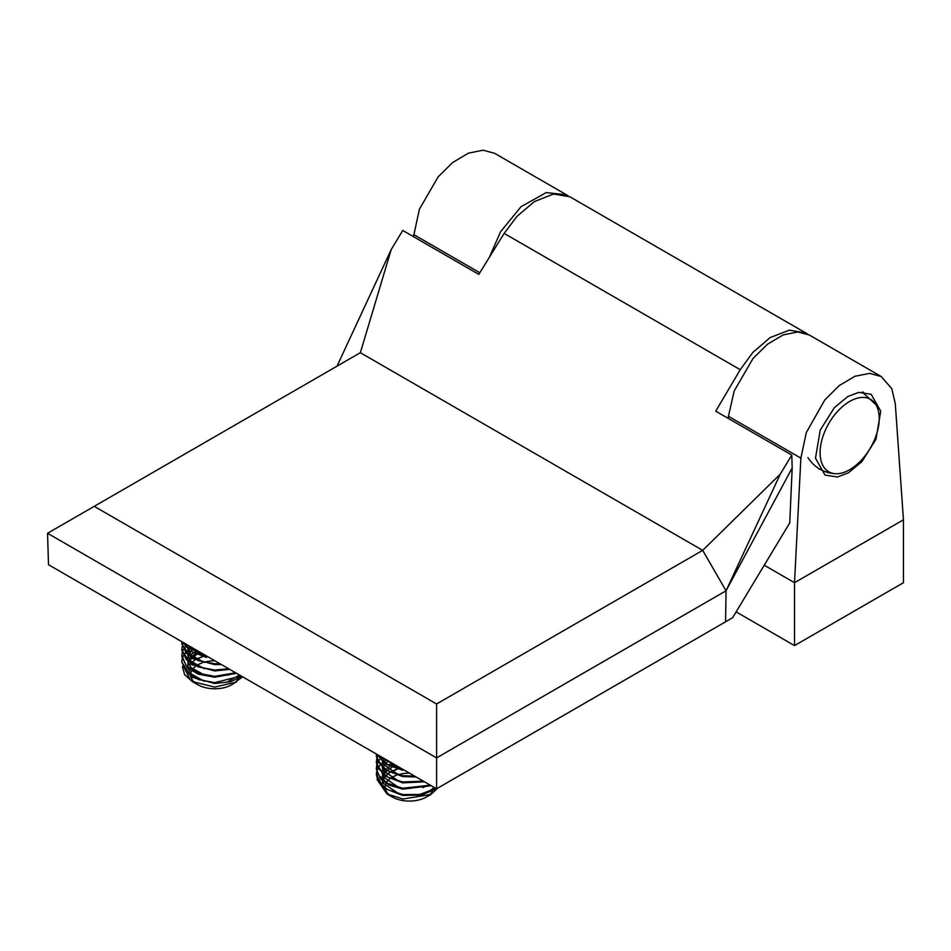 <?xml version="1.0" encoding="UTF-8"?>
<svg xmlns="http://www.w3.org/2000/svg" width="951" height="951" viewBox="0 0 951 951"><rect width="100%" height="100%" fill="white"/><g stroke="black" fill="none" stroke-linecap="round" stroke-linejoin="round"><path stroke-width="1.43" d="M847.817 396.531L858.801 392.383L871.164 394.273L880.733 411.212L875.966 439.279L861.879 461.675L848.399 472.837L837.415 476.986L825.04 475.096L815.482 458.156L820.249 430.09L834.336 407.694L847.817 396.531M863.651 392.834A46.528 26.866 120 0 0 863.199 392.074M489.444 257.162L500.535 231.782L521.1 206.629L546.243 192.589L566.487 194.812L568.151 195.87M566.487 194.812L494.568 153.289L483.12 150.21L468.522 153.123L452.7 162.49L438.197 176.791L419.391 209.22L413.495 236.68M794.513 645.598L794.513 582.701L800.873 458.109L806.293 432.586L824.767 399.979L839.174 385.619L854.997 376.251L869.689 373.386L881.28 376.56L891.8 388.733L895.283 403.604L903.45 519.805L903.45 582.701L794.513 645.598L736.145 611.885M800.873 458.109L728.43 416.288L734.184 390.956L752.978 358.539L767.481 344.226L783.303 334.859L797.913 331.958L809.36 335.037L881.28 376.56M728.43 416.288L728.288 418.416M903.45 519.805L794.513 582.701L764.235 565.215M819.001 469.069A46.528 26.866 120 0 0 819.643 469.069M820.654 445.757A41.82 24.144 120 0 0 835.846 473.741A41.82 24.144 120 0 0 878.676 425.406A41.82 24.144 120 0 0 875.8 404.532A41.82 24.144 120 0 0 845.356 404.294A41.82 24.144 120 0 0 820.654 445.757M376.644 771.82L376.346 774.506L378.022 780.807L387.39 789.568L402.653 794.537L419.712 794.489L435.855 788.367M376.346 774.506L383.669 788.034L402.653 795.428L421.697 795.024L436.533 788.759M376.655 765.519L376.346 769.133L380.543 778.94L389.03 785.05L402.653 789.14L431.231 785.704M376.346 768.218L378.022 774.506L387.39 783.279L402.653 788.248L430.351 785.193M376.655 759.231L376.346 762.833L383.764 775.54L402.653 782.851L424.479 781.805M376.346 761.929L378.022 768.218L387.39 776.991L402.653 781.96L423.421 781.187M376.453 754.072L376.346 756.544L383.895 769.347L402.653 776.563L416.11 776.979M376.346 755.641L378.022 761.929L387.39 770.702L402.653 775.659L414.719 776.171M377.547 754.702L387.39 764.414L403.058 769.43M386.57 759.908L383.586 761.917M383.027 762.357L380.21 765.056M379.829 765.507L378.011 768.206M377.773 768.658L376.762 771.368M381.779 757.151L380.21 758.767M379.829 759.219L378.011 761.917M377.773 762.369L376.762 765.08M377.773 756.081L376.762 758.791M377.071 754.428L385.428 764.105L402.653 770.274M433.573 787.048A24.203 13.98 180 0 1 432.967 790.198M432.396 791.41A24.203 13.98 180 0 1 428.473 795.69M437.745 788.141L430.922 794.418L426.476 796.986A24.203 13.98 180 0 1 404.448 800.79A24.203 13.98 180 0 1 392.24 796.986L386.926 793.919L377.036 779.487M430.922 794.418L403.01 799.018L386.926 793.919M389.981 795.476A24.203 13.98 180 0 1 385.452 789.282M385.238 788.26A24.203 13.98 180 0 1 386.023 783.398M386.391 782.697A24.203 13.98 180 0 1 389.601 779.024M390.338 778.465A24.203 13.98 180 0 1 396.496 775.267M398.005 774.756A24.203 13.98 180 0 1 409.453 773.127M392.704 763.463A33.012 19.056 0 0 0 388.638 765.08L392.537 763.368M395.878 765.293L392.715 766.863M391.812 767.374L387.271 770.631M386.653 771.178L383.728 774.613M383.883 777.823L384.953 776.396M385.464 775.826L389.351 772.616M390.183 772.105L396.924 769.074M398.505 768.586L400.644 768.039M383.372 758.078L398.861 768.67M382.231 757.412L382.183 760.752M382.397 761.834L383.443 764.497L398.861 774.958M384.43 758.684L382.908 761.382M382.659 762.06L382.183 767.041M382.397 768.146L383.443 770.785L398.861 781.247M388.436 760.99L385.714 763.415M385.214 763.962L382.908 767.671M382.647 768.36L382.183 773.329M382.409 774.447L383.443 777.074L398.861 787.535M422.803 787.618L429.626 784.777M393.904 764.152L390.445 765.935M389.648 766.435L385.714 769.704M385.203 770.274L382.908 773.959M382.647 774.649L382.183 779.63M382.409 780.747L383.443 783.362L398.861 793.823M422.803 793.907L429.733 790.994L434.155 787.392M400.846 768.158L398.849 768.67M397.256 769.157L390.445 772.224M389.625 772.747L385.714 775.992M385.203 776.563L382.908 780.248M382.647 780.949L382.183 785.918M182.128 659.305L181.831 661.991L186.182 671.977L198.224 679.501L214.712 682.628L241.185 675.983M181.831 661.991L191.377 677.076L214.712 683.519L230.618 681.689L241.875 676.375M182.128 653.004L181.831 656.618L187.406 667.816L198.343 674.176L214.712 677.231L236.502 673.272M181.831 655.703L186.182 665.688L198.224 673.213L214.712 676.339L235.634 672.773M182.128 646.728L181.831 650.318L191.448 664.559L214.712 670.942L229.726 669.361M181.831 649.414L186.182 659.4L198.224 666.924L214.712 670.039L228.632 668.731M181.903 641.759L181.831 644.041L191.662 658.377L214.712 664.654L221.286 664.487M181.831 643.126L186.182 653.111L198.224 660.636L214.712 663.75L219.883 663.679M191.876 647.512L189.071 649.414M188.5 649.866L185.683 652.564M185.314 653.004L183.484 655.703M183.258 656.154L182.235 658.853M187.133 644.778L185.683 646.276M185.302 646.728L183.484 649.414M183.258 649.866L182.235 652.564M182.64 642.175L189.843 650.888L206.51 657.486M183.151 642.472L186.182 646.823L208.091 656.868M239.046 674.746A24.203 13.98 180 0 1 238.535 677.647M238.012 678.836A24.203 13.98 180 0 1 233.994 683.341M242.648 676.815L231.961 684.672A24.203 13.98 180 0 1 214.748 688.774A24.203 13.98 180 0 1 197.725 684.672L192.292 681.546L184.625 674.699L182.39 666.58M236.514 682.045L214.712 687.086L192.292 681.546M195.407 683.139A24.203 13.98 180 0 1 190.866 676.755M190.687 675.733A24.203 13.98 180 0 1 191.579 670.93M191.947 670.241A24.203 13.98 180 0 1 195.24 666.592M195.989 666.021A24.203 13.98 180 0 1 202.29 662.847M203.847 662.336A24.203 13.98 180 0 1 214.926 660.814M198.188 651.15A33.012 19.056 0 0 0 194.337 652.671M193.445 653.099A33.012 19.056 0 0 0 189.297 655.536L193.267 653.004M200.447 652.457L197.404 654.038M196.536 654.561L192.173 657.795M191.591 658.342L188.702 661.718M187.014 673.724L189.582 678.241L187.597 674.271M189.297 665.225L190.366 663.846M190.889 663.287L194.789 660.089M195.621 659.566L202.349 656.547M203.906 656.059L205.832 655.572M188.999 645.848L191.151 648.772L204.406 656.178M187.68 645.087L187.656 648.249M187.882 649.343L191.151 655.061L204.406 662.467M189.808 646.311L188.381 648.879M188.132 649.557L187.656 654.538M187.882 655.631L191.151 661.361L204.406 668.755M193.766 648.606L191.199 650.9M190.687 651.471L188.381 655.168M188.132 655.845L187.656 660.826M187.882 661.932L191.151 667.65L204.406 675.044M228.299 675.103L234.933 672.369M199.175 651.732L195.942 653.42M195.133 653.931L191.199 657.189M190.687 657.759L188.381 661.456M188.12 662.146L187.656 667.127M187.894 668.244L191.151 673.938L204.406 681.332M228.299 681.392L239.521 675.02M206.07 655.703L204.31 656.154M202.729 656.642L198.45 658.354M197.808 650.936L194.123 652.564M336.999 366.171L391.218 249.542L360.346 352.702L702.706 550.356L726.041 590.785L780.26 474.157L702.706 550.356L436.592 703.99L94.232 506.336L47.55 533.285L436.592 757.899L436.592 788.795L732.627 617.722L789.758 522.848L792.183 467.987L791.791 455.077L715.723 411.165L740.247 369.713L752.812 352.488L770.048 337.629L789.33 330.14L805.996 333.1L807.661 334.146M436.592 703.99L436.592 757.899L726.041 590.785L792.183 467.987M436.592 788.795L48.501 564.728L47.55 533.285M805.996 333.1L569.851 196.762L553.553 194.016L534.379 201.564L516.999 216.341L504.137 233.399L478.805 274.387L402.748 230.463L391.218 249.542M728.359 417.227L727.301 417.846M780.26 474.157L791.791 455.077M725.565 621.966L726.041 590.785M360.346 352.702L94.232 506.336M436.592 714.522L436.592 757.899M479.815 272.747L413.637 234.54M504.137 233.399L740.247 369.713M807.958 457.645C814.567 467.678 823.851 473.039 835.846 473.741M862.2 392.062L875.8 404.532"/></g></svg>
